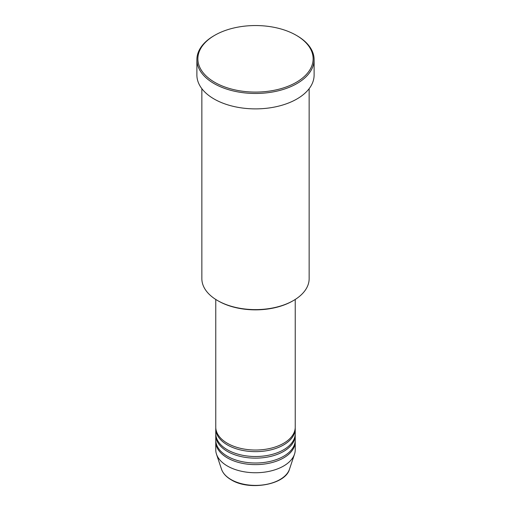 <?xml version="1.0" encoding="UTF-8"?>
<svg xmlns="http://www.w3.org/2000/svg" width="511" height="511" viewBox="0 0 511 511"><rect width="100%" height="100%" fill="white"/><g stroke="black" fill="none" stroke-linecap="round" stroke-linejoin="round"><path stroke-width="0.77" d="M215.763 299.452L215.763 427.087A39.737 22.944 0 0 0 227.401 443.305A39.737 22.944 0 0 0 270.709 448.281A39.737 22.944 0 0 0 295.237 427.087L295.237 299.452M215.789 427.899A39.737 22.944 0 0 0 215.763 428.71A39.737 22.944 0 0 0 227.401 444.928A39.737 22.944 0 0 0 270.709 449.904A39.737 22.944 0 0 0 295.237 428.71A39.737 22.944 0 0 0 295.211 427.899M215.763 428.71L215.763 433.577A39.737 22.944 0 0 0 227.401 449.795A39.737 22.944 0 0 0 270.709 454.771A39.737 22.944 0 0 0 295.237 433.577L295.237 428.71M215.789 434.388A39.737 22.944 0 0 0 215.763 435.2A39.737 22.944 0 0 0 227.401 451.417A39.737 22.944 0 0 0 270.709 456.393A39.737 22.944 0 0 0 295.237 435.2A39.737 22.944 0 0 0 295.211 434.388M215.763 435.2L215.763 440.067A39.737 22.944 0 0 0 227.401 456.285A39.737 22.944 0 0 0 270.709 461.261A39.737 22.944 0 0 0 295.237 440.067L295.237 435.2M215.789 440.878A39.737 22.944 0 0 0 215.763 441.689A39.737 22.944 0 0 0 227.401 457.907A39.737 22.944 0 0 0 270.709 462.883A39.737 22.944 0 0 0 295.237 441.689A39.737 22.944 0 0 0 295.211 440.878M293.435 300.545L292.733 300.947A52.652 30.398 180 0 1 218.267 300.947L217.565 300.545A53.649 30.973 0 0 0 293.435 300.545A53.649 30.973 0 0 0 309.149 278.642L309.149 88.671M214.754 82.341A57.622 33.266 0 0 0 296.246 82.341A57.622 33.266 0 0 0 296.246 35.291L296.948 35.7A58.612 33.841 180 0 1 314.112 59.627A58.612 33.841 180 0 1 277.933 90.894A58.612 33.841 180 0 1 214.052 83.555A58.612 33.841 180 0 1 196.888 59.627A58.612 33.841 180 0 1 214.052 35.7L214.754 35.291A57.622 33.266 0 0 0 214.754 82.341M196.888 59.627L196.888 75.04A58.612 33.841 0 0 0 214.052 98.968A58.612 33.841 0 0 0 277.933 106.307A58.612 33.841 0 0 0 314.112 75.04L314.112 59.627M215.763 441.689L215.763 449.795A39.737 22.944 0 0 0 216.479 454.145A39.737 22.944 0 0 0 227.401 466.019A39.737 22.944 0 0 0 267.144 471.736A39.737 22.944 0 0 0 294.521 454.145A39.737 22.944 0 0 0 295.237 449.795L295.237 441.689M296.948 35.7L296.246 35.291A57.622 33.266 0 0 0 214.754 35.291M201.851 88.671L201.851 278.642A53.649 30.973 0 0 0 217.565 300.545L218.267 300.947M231.023 479.548A34.614 19.98 0 0 0 265.643 484.524A34.614 19.98 0 0 0 289.488 469.207C285.4 484.869 249.157 491.109 231.208 479.81C226.207 476.897 222.975 473.365 221.512 469.207A34.614 19.98 0 0 0 231.023 479.548M289.488 469.207L294.521 454.145M221.512 469.207L216.479 454.145"/></g></svg>
